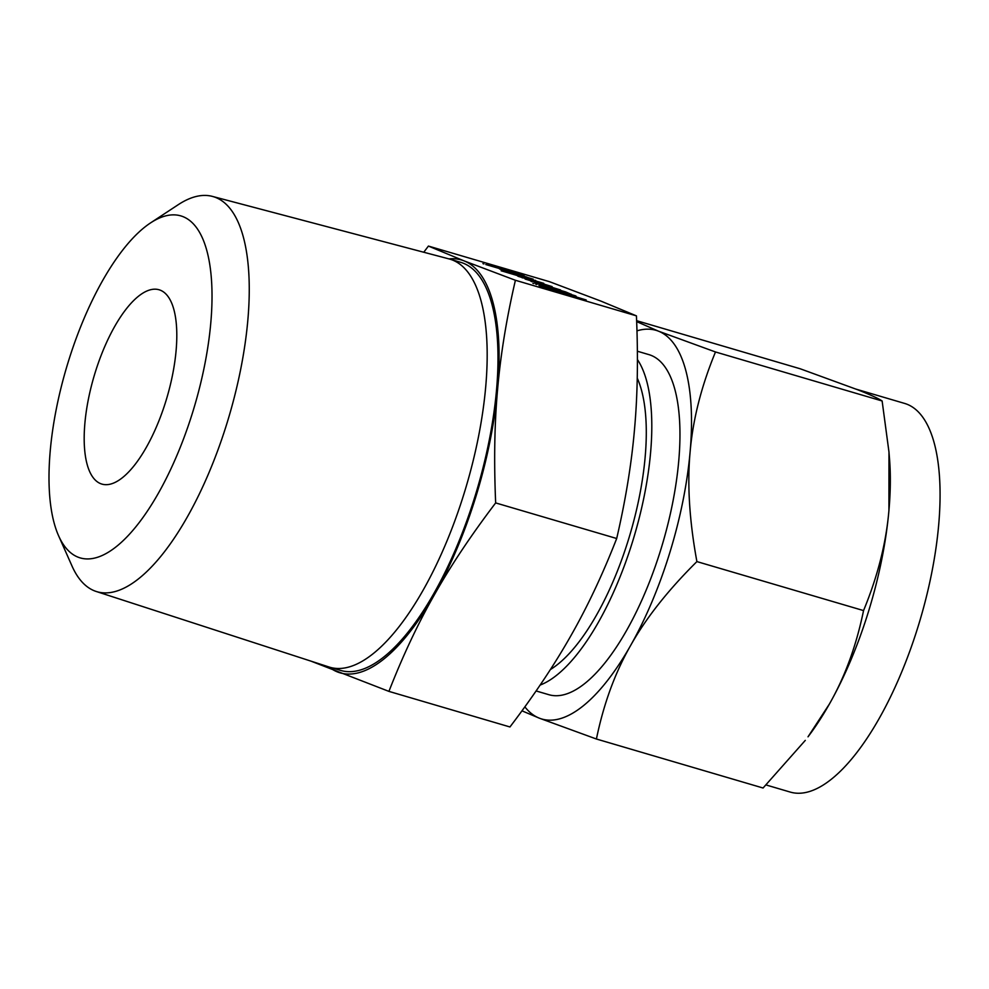 <?xml version="1.0" encoding="UTF-8"?>
<svg xmlns="http://www.w3.org/2000/svg" width="989" height="989" viewBox="0 0 989 989"><rect width="100%" height="100%" fill="white"/><g stroke="black" fill="none" stroke-linecap="round" stroke-linejoin="round"><path stroke-width="1.48" d="M536.854 284.473L535.679 284.14M532.873 283.237L533.837 283.571M547.671 287.663L575.499 295.822L547.671 287.663M544.865 286.761L545.829 287.094M534.74 282.829L565.584 291.891L570.492 293.993L535.37 283.077M561.579 290.717L562.494 291.075M571.382 294.252L570.492 293.993M559.984 289.876L525.097 279.034L560.54 289.962M525.097 279.034L526.099 279.38M530.945 281.333L531.946 281.68M518.323 276.376L552.122 286.6L517.717 276.079M523.91 277.897L522.241 277.872M543.53 283.299L501.163 270.776L543.789 283.349M534.864 280.221L535.766 280.579M501.163 270.776L502.165 271.122M500.1 269.206L533.269 279.195L499.482 268.921M329.003 666.982A215.169 80.678 -73.6 0 0 337.496 671.951A215.169 80.678 -73.6 0 0 434.369 594.822C417.951 623.676 402.807 655.855 388.924 691.385L509.953 726.964C534.394 694.822 554.829 664.2 571.259 635.074C587.676 606.22 602.82 574.028 616.691 538.511C625.567 500.249 631.501 463.915 634.493 429.51C637.584 395.427 638.226 357.536 636.434 315.862L600.867 301.089L549.439 281.667L428.41 246.076L463.977 260.836L515.405 280.27C506.529 318.532 500.595 354.853 497.603 389.258A215.169 80.678 -73.6 0 0 463.977 260.836A215.169 80.678 -73.6 0 0 448.994 258.908M636.434 315.862L515.405 280.27M489.765 265.089L518.384 273.384L508.853 271.048L524.232 275.832L485.784 264.533L507.678 270.788L488.739 264.743M482.941 263.618L483.93 263.952M539.747 285.932L576.167 296.243L566.784 294.178L586.217 299.988L538.906 285.524M150.551 222.908L178.255 204.686A205.922 77.216 106.4 0 1 212.412 196.403L449.13 258.945A212.697 79.75 106.4 0 1 449.921 259.167L460.738 262.345A212.697 79.75 106.4 0 1 475.214 495.662A212.697 79.75 106.4 0 1 340.735 670.455L329.93 667.278A212.697 79.75 106.4 0 1 329.139 667.031L96.242 591.484A205.922 77.216 106.4 0 1 72.012 566.029L58.574 535.717A178.255 66.844 -73.6 0 0 192.917 411.473A178.255 66.844 -73.6 0 0 150.551 222.908A178.255 66.844 -73.6 0 0 68.08 362.407A178.255 66.844 -73.6 0 0 58.574 535.717M434.369 594.822A215.169 80.678 -73.6 0 0 476.08 496.008A215.169 80.678 -73.6 0 0 497.603 389.258C494.512 423.354 493.87 461.245 495.662 502.919C471.221 535.061 450.786 565.696 434.369 594.822M449.921 259.167A212.697 79.75 106.4 0 1 464.397 492.485A212.697 79.75 106.4 0 1 329.93 667.278M388.924 691.385L311.09 661.184M423.762 252.244L428.41 246.076M212.412 196.403A205.922 77.216 106.4 0 1 227.198 422.513A205.922 77.216 106.4 0 1 96.242 591.484M616.691 538.511L495.662 502.919M165.954 400.879A101.286 37.978 106.4 0 1 101.929 484.103A101.286 37.978 106.4 0 1 95.031 373.001A101.286 37.978 106.4 0 1 159.068 289.765A101.286 37.978 106.4 0 1 165.954 400.879M637.25 378.144A165.188 61.936 106.4 0 1 628.608 539.129A165.188 61.936 106.4 0 1 550.391 669.541M637.423 359.563A177.241 66.461 106.4 0 1 632.824 540.785A177.241 66.461 106.4 0 1 540.105 685.08M829.4 704.032C844.952 676.785 856.338 645.644 863.545 610.584C877.713 576.278 886.169 542.924 888.926 510.509A202.56 75.955 106.4 0 1 868.663 611.004A202.56 75.955 106.4 0 1 829.4 704.032A202.56 75.955 106.4 0 1 808.013 736.817L829.4 704.032M536.1 690.952L548.907 694.711A177.241 66.461 -73.6 0 0 660.973 549.056A177.241 66.461 -73.6 0 0 648.908 354.618L637.386 351.231M715.492 351.973C701.325 386.279 692.856 419.645 690.099 452.047C687.132 484.239 689.407 520.758 696.899 561.591C668.082 590.136 645.978 618.125 630.574 645.57A202.56 75.955 -73.6 0 0 669.837 552.542A202.56 75.955 -73.6 0 0 690.099 452.047A202.56 75.955 -73.6 0 0 658.439 331.154L715.492 351.973L882.126 400.978C878.319 398.406 870.036 394.623 857.278 389.617L800.237 368.786L636.632 320.683M630.574 645.57C615.01 672.817 603.624 703.958 596.416 739.018L539.376 718.187A202.56 75.955 -73.6 0 0 630.574 645.57M596.416 739.018L763.063 788.01L805.293 740.378M696.899 561.591L863.545 610.584M766.104 784.969L790.298 792.09A202.56 75.955 -73.6 0 0 918.373 625.629A202.56 75.955 -73.6 0 0 904.589 403.413L856.078 389.147M888.975 452.035L889.568 459.465A202.56 75.955 106.4 0 1 888.926 510.509L888.975 452.035L882.126 400.978M524.862 706.851A202.56 75.955 -73.6 0 0 539.376 718.187L521.969 710.831M636.656 321.61L658.439 331.154A202.56 75.955 -73.6 0 0 636.978 330.845M526.927 277.093L504.081 270.38L526.927 277.093M546.793 288.306L562.79 293.004L546.769 287.787L543.74 287.107L546.744 288.467"/></g></svg>
